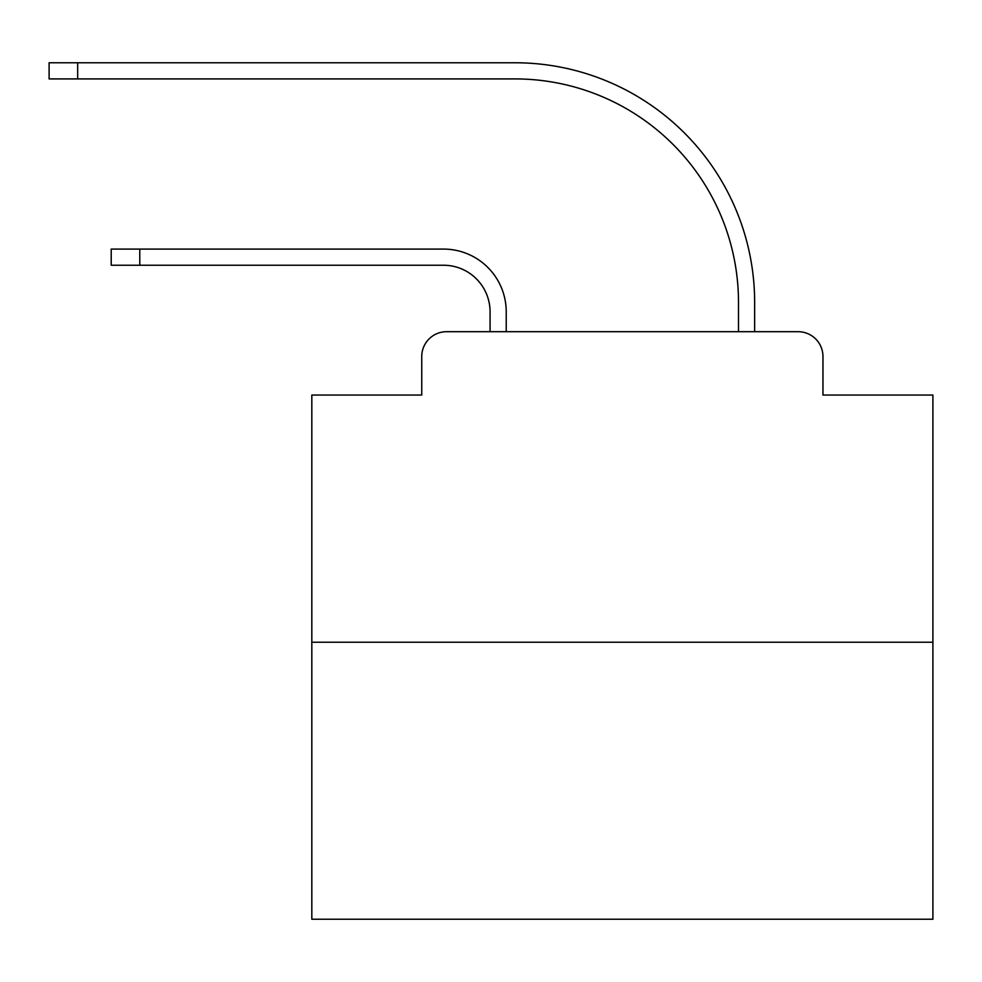 <?xml version="1.0" encoding="UTF-8"?>
<svg xmlns="http://www.w3.org/2000/svg" width="982" height="982" viewBox="0 0 982 982"><rect width="100%" height="100%" fill="white"/><g stroke="black" fill="none" stroke-linecap="round" stroke-linejoin="round"><path stroke-width="1.47" d="M421.744 356.54L421.744 395.046L421.744 356.54A24.845 24.845 0 0 1 446.589 331.695L490.067 331.695L490.067 311.822A46.584 46.584 0 0 0 443.483 265.238A46.584 46.584 0 0 1 490.067 311.822A46.584 46.584 0 0 0 443.483 265.238A46.584 46.584 0 0 1 490.067 311.822A46.584 46.584 0 0 0 443.483 265.238A46.584 46.584 0 0 1 490.067 311.822A46.584 46.584 0 0 0 443.483 265.238A46.584 46.584 0 0 1 490.067 311.822A46.584 46.584 0 0 0 443.483 265.238A46.584 46.584 0 0 1 490.067 311.822A46.584 46.584 0 0 0 443.483 265.238A46.584 46.584 0 0 1 490.067 311.822A46.584 46.584 0 0 0 443.483 265.238A46.584 46.584 0 0 1 490.067 311.822A46.584 46.584 0 0 0 443.483 265.238A46.584 46.584 0 0 1 490.067 311.822A46.584 46.584 0 0 0 443.483 265.238A46.584 46.584 0 0 1 490.067 311.822A46.584 46.584 0 0 0 443.483 265.238A46.584 46.584 0 0 1 490.067 311.822A46.584 46.584 0 0 0 443.483 265.238A46.584 46.584 0 0 1 490.067 311.822A46.584 46.584 0 0 0 443.483 265.238A46.584 46.584 0 0 1 490.067 311.822A46.584 46.584 0 0 0 443.483 265.238A46.584 46.584 0 0 1 490.067 311.822A46.584 46.584 0 0 0 443.483 265.238A46.584 46.584 0 0 1 490.067 311.822A46.584 46.584 0 0 0 443.483 265.238A46.584 46.584 0 0 1 490.067 311.822A46.584 46.584 0 0 0 443.483 265.238A46.584 46.584 0 0 1 490.067 311.822M932.9 642.228L311.822 642.228L311.822 919.238L932.9 919.238L932.9 395.046L822.965 395.046L822.965 356.54A24.845 24.845 0 0 0 798.121 331.695L446.589 331.695M311.822 642.228L311.822 395.046L421.744 395.046M506.221 331.695L506.221 311.822L506.221 331.695L506.221 311.822L506.221 331.695L506.221 311.822L506.221 331.695L506.221 311.822L506.221 331.695L506.221 311.822L506.221 331.695L506.221 311.822L506.221 331.695L506.221 311.822L506.221 331.695L506.221 311.822L506.221 331.695L506.221 311.822L506.221 331.695L506.221 311.822L506.221 331.695L506.221 311.822L506.221 331.695L506.221 311.822L506.221 331.695L506.221 311.822L506.221 331.695L506.221 311.822L506.221 331.695L506.221 311.822L506.221 331.695L506.221 311.822L506.221 331.695L525.468 331.695M719.254 331.695L738.501 331.695L738.501 302.505A223.589 223.589 0 0 0 514.912 78.916A223.589 223.589 0 0 1 738.501 302.505A223.589 223.589 0 0 0 514.912 78.916A223.589 223.589 0 0 1 738.501 302.505A223.589 223.589 0 0 0 514.912 78.916A223.589 223.589 0 0 1 738.501 302.505A223.589 223.589 0 0 0 514.912 78.916A223.589 223.589 0 0 1 738.501 302.505A223.589 223.589 0 0 0 514.912 78.916A223.589 223.589 0 0 1 738.501 302.505A223.589 223.589 0 0 0 514.912 78.916A223.589 223.589 0 0 1 738.501 302.505A223.589 223.589 0 0 0 514.912 78.916A223.589 223.589 0 0 1 738.501 302.505A223.589 223.589 0 0 0 514.912 78.916A223.589 223.589 0 0 1 738.501 302.505A223.589 223.589 0 0 0 514.912 78.916A223.589 223.589 0 0 1 738.501 302.505A223.589 223.589 0 0 0 514.912 78.916A223.589 223.589 0 0 1 738.501 302.505A223.589 223.589 0 0 0 514.912 78.916A223.589 223.589 0 0 1 738.501 302.505A223.589 223.589 0 0 0 514.912 78.916A223.589 223.589 0 0 1 738.501 302.505A223.589 223.589 0 0 0 514.912 78.916A223.589 223.589 0 0 1 738.501 302.505A223.589 223.589 0 0 0 514.912 78.916A223.589 223.589 0 0 1 738.501 302.505A223.589 223.589 0 0 0 514.912 78.916A223.589 223.589 0 0 1 738.501 302.505A223.589 223.589 0 0 0 514.912 78.916A223.589 223.589 0 0 1 738.501 302.505M754.655 331.695L754.655 302.505L754.655 331.695L754.655 302.505L754.655 331.695L754.655 302.505L754.655 331.695L754.655 302.505L754.655 331.695L754.655 302.505L754.655 331.695L754.655 302.505L754.655 331.695L754.655 302.505L754.655 331.695L754.655 302.505L754.655 331.695L754.655 302.505L754.655 331.695L754.655 302.505L754.655 331.695L754.655 302.505L754.655 331.695L754.655 302.505L754.655 331.695L754.655 302.505L754.655 331.695L754.655 302.505L754.655 331.695L754.655 302.505L754.655 331.695L754.655 302.505L754.655 331.695L798.121 331.695M822.965 395.046L822.965 356.54M111.212 249.084L139.775 249.084L139.775 265.238L111.212 265.238L111.212 249.084M139.775 265.238L443.483 265.238M506.221 311.822A62.725 62.725 0 0 0 443.483 249.084L139.775 249.084M49.1 62.762L77.664 62.762L77.664 78.916L49.1 78.916L49.1 62.762M754.655 302.505A239.743 239.743 0 0 0 514.912 62.762L77.664 62.762M77.664 78.916L514.912 78.916"/></g></svg>

